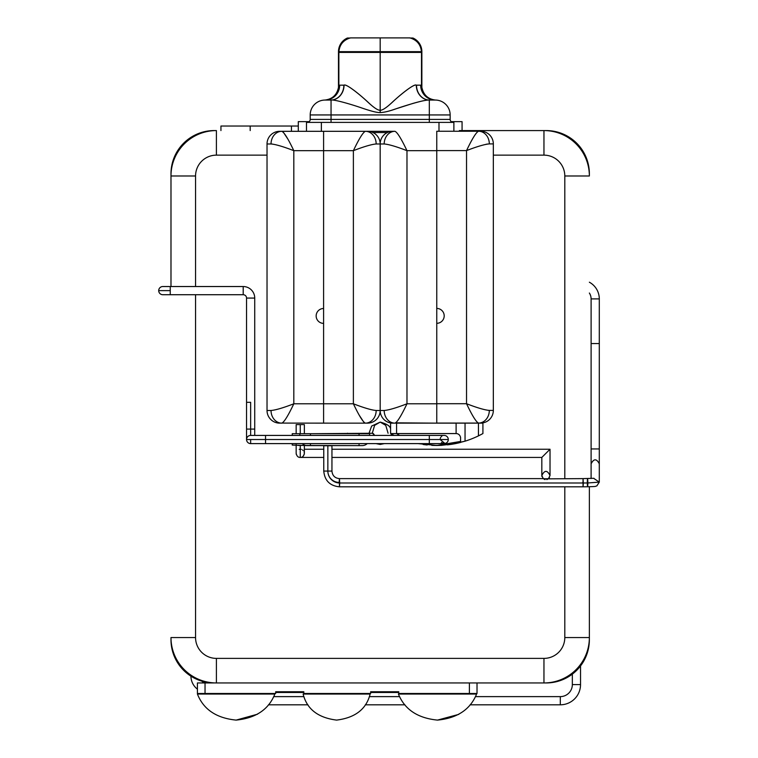 <?xml version="1.0" encoding="UTF-8"?>
<svg xmlns="http://www.w3.org/2000/svg" width="758" height="758" viewBox="0 0 758 758"><rect width="100%" height="100%" fill="white"/><g stroke="black" fill="none" stroke-linecap="round" stroke-linejoin="round"><path stroke-width="1.14" d="M170.986 637.544L170.986 639.771A43.178 43.178 0 0 0 214.163 682.949L205.039 682.949L205.039 693.504L275.675 693.504L275.675 691.741L303.806 691.741L303.806 693.504L370.634 693.504L370.634 691.741L398.765 691.741L398.765 693.504L469.401 693.504L469.401 682.949L469.401 693.504L398.765 693.504L398.765 691.741L370.634 691.741L370.634 693.504L303.806 693.504L303.806 691.741L275.675 691.741L275.675 693.504L197.421 693.504L197.421 682.949L205.039 682.949L205.039 693.504L197.421 693.504L197.421 682.949L214.163 682.949A43.178 43.178 0 0 1 170.986 639.771L170.986 637.544A45.414 45.414 0 0 0 216.4 682.949A45.414 45.414 0 0 1 170.986 637.544L195.555 637.544A20.845 20.845 0 0 0 216.4 658.389L543.96 658.389A20.845 20.845 0 0 0 564.805 637.544L564.805 486.807L564.805 637.544L589.364 637.544L589.364 639.771L589.364 637.544L564.805 637.544A20.845 20.845 0 0 1 543.96 658.389L543.96 682.949L216.4 682.949L216.4 658.389L216.4 682.949L543.96 682.949A45.414 45.414 0 0 0 589.364 637.544A45.414 45.414 0 0 1 543.96 682.949L543.96 658.389L216.4 658.389A20.845 20.845 0 0 1 195.555 637.544L170.986 637.544M214.163 130.575A43.178 43.178 0 0 0 170.986 173.753L170.986 175.989L170.986 173.753A43.178 43.178 0 0 1 214.163 130.575L216.4 130.575A45.414 45.414 0 0 0 170.986 175.989L195.555 175.989L195.555 286.533L195.555 175.989L170.986 175.989A45.414 45.414 0 0 1 216.4 130.575L216.4 155.144A20.845 20.845 0 0 0 195.555 175.989A20.845 20.845 0 0 1 216.4 155.144L216.4 130.575L214.163 130.575A43.178 43.178 0 0 0 205.75 131.399M170.986 286.533L170.986 175.989L170.986 286.533M546.186 682.949L543.96 682.949L546.186 682.949A43.178 43.178 0 0 0 589.364 639.771A43.178 43.178 0 0 1 546.186 682.949M589.364 173.753L589.364 175.989A45.414 45.414 0 0 0 543.96 130.575L546.186 130.575L543.96 130.575L543.96 155.144L493.335 155.144L543.96 155.144L543.96 130.575A45.414 45.414 0 0 1 589.364 175.989L564.805 175.989A20.845 20.845 0 0 0 543.96 155.144A20.845 20.845 0 0 1 564.805 175.989L589.364 175.989L589.364 173.753A43.178 43.178 0 0 0 546.186 130.575A43.178 43.178 0 0 1 589.364 173.753M589.364 486.759L589.364 637.544L589.364 486.759M459.367 130.575L543.96 130.575L459.367 130.575M548.555 478.696L543.486 478.838M549.446 477.654L549.446 477.654A4.093 4.093 0 0 1 548.394 478.819A4.093 4.093 0 0 0 549.446 477.644M172.142 163.861A43.178 43.178 0 0 1 174.293 157.2M477.019 682.949L477.019 693.504L469.401 693.504L477.019 693.504L477.019 682.949M274.841 694.044L197.421 694.044L274.841 694.044C268.758 709.46 255.853 718.148 236.126 720.1C216.4 718.148 203.495 709.46 197.421 694.044C203.495 709.46 216.4 718.148 236.126 720.1C255.853 718.148 268.758 709.46 274.841 694.044M398.414 694.044C404.658 709.479 417.686 718.167 437.499 720.1C417.686 718.167 404.658 709.479 398.414 694.044L476.583 694.044L398.414 694.044M303.124 694.044C306.867 709.1 318.028 717.779 336.628 720.1C318.028 717.779 306.867 709.1 303.124 694.044L370.131 694.044L303.124 694.044M220.938 130.575L220.938 126.036L250.187 126.036C212.003 126.036 212.003 126.036 250.187 126.036L298.292 126.036M291.451 130.575L291.451 126.036L291.451 130.575M250.187 126.036L250.187 130.575L250.187 126.036L291.451 126.036M564.805 478.611L564.805 175.989L564.805 478.611M267.024 155.144L216.4 155.144L267.024 155.144M195.555 294.72L195.555 637.544L195.555 294.72M546.793 479.558A4.093 4.093 0 0 0 547.39 479.378A4.093 4.093 0 0 1 546.812 479.549M582.75 482.998L339.736 482.998L583.319 482.998L583.035 478.611L548.356 478.848L550.024 475.55L550.024 449.238L550.024 475.55C547.295 469.998 544.557 469.998 541.828 475.55C544.557 469.998 547.295 469.998 550.024 475.55L548.356 478.848L543.315 478.705L541.828 475.55L541.828 457.425L541.828 475.55A4.093 4.093 0 0 0 541.97 476.602A4.093 4.093 0 0 1 541.828 475.55L543.315 478.705A4.093 4.093 0 0 1 542.719 478.099A4.093 4.093 0 0 0 543.003 478.421M372.993 132.565L387.366 132.565L372.993 132.565M338.485 91.055L338.485 51.667L421.865 51.667L421.865 91.055L421.865 51.667L338.485 51.667L338.485 91.055M452.071 121.64L452.071 122.19L451.162 121.64L462.067 121.64L462.067 130.575M308.279 121.64L309.188 121.64L308.279 122.19L308.279 121.64L298.292 121.64L298.292 130.575M347.42 38.014L350.404 38.014L347.42 38.014A14.885 14.885 90 0 0 338.485 51.667A14.885 14.885 -90 0 1 347.42 38.014M409.955 38.014L412.93 38.014A14.885 14.885 -90 0 1 421.865 51.667A14.885 14.885 90 0 0 412.93 38.014L409.955 38.014M279.674 131.314L281.796 131.314C284.089 132.195 288.097 138.638 293.82 150.671C283.227 146.588 275.628 144.352 271.032 143.973A12.659 10.764 90 0 1 281.796 131.314A12.659 10.764 90 0 0 271.032 143.973A12.659 10.764 90 0 1 281.796 131.314A12.659 10.764 90 0 0 271.032 143.973L267.024 143.973A12.659 12.659 0 0 1 279.674 131.314A12.659 12.659 0 0 0 267.024 143.973L267.024 410.485L267.024 143.973L271.032 143.973C275.628 144.352 283.227 146.588 293.82 150.671C288.097 138.638 284.089 132.195 281.796 131.314L365.403 131.314C363.11 132.195 359.103 138.638 353.38 150.671C363.973 146.588 371.572 144.352 376.167 143.973L380.175 143.973L380.175 410.485L376.167 410.485C371.572 410.106 363.973 407.87 353.38 403.787C359.103 415.82 363.11 422.272 365.403 423.144L323.6 423.144L323.6 308.497L323.6 403.787L353.38 403.787L353.38 150.671L293.82 150.671L293.82 403.787L353.38 403.787L353.38 150.671L293.82 150.671L293.82 403.787L323.6 403.787L323.6 423.144L280.422 423.087L333.738 423.144M295.734 131.314L313.461 131.314M365.299 423.135L364.579 422.831L365.299 423.135M363.774 422.121L359.548 415.697L363.774 422.121M309.662 131.314L323.6 131.314L323.6 308.497A7.447 7.447 0 0 0 316.152 315.944A7.447 7.447 0 0 0 323.6 323.382A7.447 7.447 0 0 1 316.152 315.944A7.447 7.447 0 0 1 323.6 308.497L323.6 131.314L394.956 131.314C397.239 132.186 401.247 138.638 406.98 150.671L436.76 150.671L406.98 150.671C401.247 138.638 397.239 132.186 394.956 131.314A12.659 10.764 90 0 0 384.192 143.973L380.175 143.973A12.659 12.659 0 0 1 392.834 131.314A12.659 12.659 0 0 0 380.175 143.973A12.659 12.659 0 0 0 367.526 131.314A12.659 12.659 0 0 1 380.175 143.973L376.167 143.973A12.659 10.764 -90 0 0 365.403 131.314C363.11 132.195 359.103 138.638 353.38 150.671C363.973 146.588 371.572 144.352 376.167 143.973A12.659 10.764 -90 0 0 365.403 131.314L394.956 131.314A12.659 10.764 90 0 0 384.192 143.973C388.788 144.352 396.387 146.588 406.98 150.671L406.98 403.787L436.76 403.787L406.98 403.787C396.377 407.87 388.788 410.106 384.192 410.485L380.175 410.485A12.659 12.659 0 0 1 367.526 423.144A12.659 12.659 0 0 0 380.175 410.485A12.659 12.659 0 0 0 392.834 423.144A12.659 12.659 0 0 1 380.175 410.485L380.175 143.973L384.192 143.973C388.788 144.352 396.387 146.588 406.98 150.671L406.98 403.787C396.377 407.87 388.788 410.106 384.192 410.485A12.659 10.764 90 0 0 394.956 423.144C397.239 422.272 401.257 415.82 406.98 403.787C401.257 415.82 397.239 422.272 394.956 423.144A12.659 10.764 90 0 1 384.192 410.485A12.659 10.764 90 0 0 394.956 423.144A12.659 10.764 90 0 1 384.192 410.485L376.167 410.485A12.659 10.764 -90 0 1 365.403 423.144L337.537 423.144M376.167 410.485A12.659 10.764 -90 0 1 365.403 423.144A12.659 10.764 -90 0 0 376.167 410.485C371.572 410.106 363.973 407.87 353.38 403.787C359.103 415.82 363.11 422.272 365.403 423.144A12.659 10.764 -90 0 0 376.167 410.485M367.526 423.144L351.466 423.144M280.422 423.144L281.796 423.144C284.089 422.263 288.097 415.81 293.82 403.787C283.227 407.87 275.628 410.106 271.032 410.485L267.024 410.485A12.659 12.659 0 0 0 279.674 423.144A12.659 12.659 0 0 1 267.024 410.485L271.032 410.485A12.659 10.764 90 0 0 281.796 423.144C284.089 422.263 288.097 415.81 293.82 403.787C283.227 407.87 275.628 410.106 271.032 410.485A12.659 10.764 90 0 0 281.796 423.144L280.422 423.144M281.9 131.323L282.62 131.627L281.9 131.323M283.426 132.337L287.652 138.761L283.426 132.337M272.33 144.048L271.8 144.001L272.33 144.048M369.62 433.69L292.237 433.69L292.237 435.424L292.237 433.69L310.41 433.69L310.41 435.424L310.41 433.69L369.62 433.69L369.62 435.424L369.62 433.69M307.303 445.6L292.237 445.069L292.237 443.61L292.237 445.069L307.303 445.6A7.447 7.447 0 0 1 302.234 443.61A7.447 7.447 0 0 0 307.303 445.6L310.41 445.6L310.41 443.61L310.41 445.6L307.303 445.6M362.172 445.6L310.41 445.6L359.065 445.6L359.065 443.61L359.065 445.6L362.172 445.6A7.447 7.447 0 0 0 367.242 443.61A7.447 7.447 0 0 1 362.172 445.6M359.065 435.424L359.065 433.69L359.065 435.424M299.855 435.424L299.855 433.69L299.855 435.424M292.237 445.069L292.237 443.61M359.633 445.619L298.055 445.42L359.633 445.619M464.626 131.248L478.563 131.248A12.659 10.764 -90 0 1 489.317 143.897A12.659 10.764 -90 0 0 478.563 131.248L477.729 131.551L478.563 131.248A12.659 10.764 -90 0 1 489.317 143.897L493.335 143.897L493.335 410.41A12.659 12.659 0 0 1 480.676 423.068A12.659 12.659 0 0 0 493.335 410.41L489.317 410.41A12.659 10.764 -90 0 1 478.563 423.068L479.937 423.011L478.563 423.068C476.27 422.197 472.262 415.744 466.53 403.711C472.262 415.744 476.27 422.197 478.563 423.068L465.042 423.068L478.563 423.068A12.659 10.764 -90 0 0 489.317 410.41L488.37 410.372L489.317 410.41C484.722 410.031 477.133 407.804 466.53 403.711L436.76 403.711L436.76 423.144L436.76 308.421A7.447 7.447 0 0 1 444.197 315.868A7.447 7.447 0 0 1 436.76 323.315L436.76 403.711L466.53 403.711L466.53 150.596L436.76 150.596L436.76 323.315A7.447 7.447 0 0 0 444.197 315.868A7.447 7.447 0 0 0 436.76 308.421L436.76 131.248L478.563 131.248C476.27 132.119 472.262 138.572 466.53 150.596L436.76 150.596L436.76 131.248L478.563 131.248C476.27 132.119 472.262 138.572 466.53 150.596C477.133 146.512 484.722 144.276 489.317 143.897L493.335 143.897L493.335 410.41L489.317 410.41C484.722 410.031 477.133 407.804 466.53 403.711L466.53 150.596C477.133 146.512 484.722 144.276 489.317 143.897A12.659 10.764 -90 0 0 478.563 131.248L480.676 131.248A12.659 12.659 0 0 1 493.335 143.897A12.659 12.659 0 0 0 480.676 131.248M394.956 423.144L436.76 423.144L395.771 422.831M395.733 422.86L395.145 423.116M384.192 143.973A12.659 10.764 90 0 1 389.11 133.342A12.659 10.764 90 0 0 384.192 143.973M465.042 423.068L436.76 423.068L465.042 423.068M487.479 144.039L485.992 144.295L487.479 144.039M480.676 423.068L479.937 423.068M489.317 410.41A12.659 10.764 -90 0 1 479.937 422.964A12.659 10.764 -90 0 0 489.317 410.41M429.824 433.567L396.263 433.567L429.824 433.567M390.597 430.089L390.597 433.567L394.141 435.424L390.597 433.567L390.597 423.144L396.576 423.144L390.597 423.144L390.597 433.567L396.576 433.567L399.674 435.424L396.576 433.567L390.597 433.567L394.141 435.424L391.46 434.031M441.194 445.372L455.264 443.657L460.58 442.454L460.58 441.44L436.76 445.477L418.009 443.61L436.76 445.477L431.747 445.344M441.63 445.353L436.76 445.477L420.482 443.61L436.76 445.477L432.458 445.382M458.846 442.88L455.833 443.544M455.179 443.676L451.702 444.292M451.56 444.321L447.428 444.87M392.616 433.567L393.108 433.567M478.44 423.144L478.44 435.878A95.385 95.385 0 0 1 465.042 441.184L465.042 423.144L482.912 423.144L482.912 433.567L482.912 423.144L460.58 423.144L465.042 423.144L465.042 441.184A95.385 95.385 0 0 0 478.44 435.878L482.912 433.567L478.45 435.878L478.44 423.144M460.58 441.44L460.58 437.442C459.926 434.931 458.438 433.642 456.108 433.567L396.576 433.567L396.576 423.144L460.58 423.144L456.108 423.144L456.108 433.567L456.108 423.144L396.576 423.144L396.576 433.567L456.108 433.567C458.438 433.642 459.926 434.931 460.58 437.442L460.58 441.44L436.76 445.477L460.58 442.454L460.58 441.44M427.199 444.993L423.154 444.501M470.623 439.261L468.889 439.896M455.132 443.686L465.042 441.184L449.901 444.567M482.912 433.567L478.44 435.878L482.912 433.567M420.671 85.161L416.294 85.171C414.2 83.731 402.015 93.243 393.478 101.184C386.902 107.428 382.468 110.45 380.175 110.251L380.175 52.406L421.495 52.406L380.175 52.406L380.175 110.251C377.901 110.374 373.931 107.769 368.265 102.425C360.581 95.214 345.999 83.285 344.056 85.171L339.679 85.161A14.885 14.591 -90 0 1 325.087 100.056L325.087 100.056A14.885 14.885 90 0 0 310.202 114.941L331.047 114.941L331.047 119.404L310.202 119.404L310.202 114.941A14.885 14.885 -90 0 1 325.087 100.056L331.047 100.056C333.871 99.393 349.684 103.827 361.31 107.816C370.833 111.113 377.124 112.705 380.175 112.591C384.135 112.411 388.977 111.284 394.71 109.218L412.627 103.514C420.946 101.108 426.508 99.952 429.312 100.056L435.263 100.056A14.885 14.885 0 0 1 450.157 114.941L450.157 119.404L429.312 119.404L429.312 114.941L331.047 114.941L331.047 119.404L429.312 119.404L429.312 114.941L450.157 114.941L450.157 119.404A2.975 2.975 0 0 0 453.132 122.389A2.975 2.975 0 0 1 450.157 119.404L429.312 119.404L429.312 122.389L429.312 119.404L331.047 119.404L331.047 122.389L331.047 119.404L310.202 119.404L310.202 114.941L331.047 114.941L331.047 100.056L331.047 114.941L429.312 114.941L429.312 100.056L429.312 114.941L450.157 114.941A14.885 14.885 0 0 0 435.263 100.056A14.885 14.591 90 0 1 420.671 85.161L416.502 85.161A14.885 13.085 -90 0 0 429.587 100.056L429.312 100.056A14.885 13.019 88.3 0 1 416.294 85.171L416.502 85.161A14.885 13.085 -90 0 0 429.587 100.056L435.263 100.056A14.885 14.591 90 0 1 420.671 85.161M409.955 37.9L350.404 37.9L380.175 37.9L380.175 52.406L338.864 52.406L380.175 52.406L380.175 37.9L409.955 37.9C417.165 40.06 421.003 44.902 421.495 52.406L421.495 85.18C422.632 94.058 427.237 99.004 435.319 100.037L435.822 100.065M306.478 122.389L453.881 122.389L453.881 131.248L453.881 122.389L321.364 122.389L321.364 131.314L321.364 122.389L306.478 122.389L306.478 131.314L306.478 122.389M392.815 131.314L367.554 131.314L392.815 131.314M438.986 131.248L438.986 122.389L438.986 131.248M310.202 119.404A2.975 2.975 90 0 1 307.227 122.389A2.975 2.975 -90 0 0 310.202 119.404M429.312 100.056C424.613 99.364 401.266 106.973 396.263 108.716C389.593 111.132 384.23 112.421 380.175 112.591L380.175 110.251C382.439 110.374 386.419 107.769 392.113 102.406C399.836 95.167 414.342 83.304 416.294 85.171A14.885 13.019 -91.7 0 0 429.312 100.056M344.056 85.171C346.141 83.712 358.392 93.291 366.9 101.212C373.457 107.437 377.882 110.45 380.175 110.251L380.175 112.591C377.124 112.705 370.833 111.113 361.31 107.816C349.684 103.827 333.871 99.393 331.047 100.056A14.885 13.019 91.7 0 0 344.056 85.171A14.885 13.019 -88.3 0 1 331.047 100.056L330.772 100.056A14.885 13.085 90 0 0 343.857 85.161L344.056 85.171M325.087 100.056L330.772 100.056A14.885 13.085 90 0 0 343.857 85.161L339.679 85.161A14.885 14.591 -90 0 1 325.087 100.056L330.772 100.056M374.31 435.424A2.975 2.103 -90 0 0 372.282 433.263A2.975 2.103 90 0 1 374.31 435.424M372.462 433.273L374.717 435.424L372.813 433.358M348.405 433.69A2.975 2.103 -90 0 0 347.316 433.263A2.975 2.103 90 0 1 348.405 433.69M313.566 433.69L372.282 433.263L374.594 425.371L380.175 422.102L374.594 425.371L372.282 433.263M375.977 443.61L380.175 444.434L377.209 443.61L380.175 444.434L384.372 443.61M388.077 433.263L385.765 425.371L380.175 422.102C387.12 423.949 390.588 426.337 390.597 429.255M582.75 482.42L583.319 482.998L587.867 482.969L583.338 482.998L583.035 478.611L583.035 486.807L339.451 486.807C329.919 485.878 324.689 480.638 323.761 471.078L323.761 445.77L327.854 445.77L327.854 471.078L323.761 471.078L327.854 471.078A11.91 11.882 90 0 0 339.736 482.998L339.451 478.611L339.451 486.807L339.736 482.998A11.91 11.882 -90 0 1 327.854 471.078L327.854 445.77C333.113 445.77 333.113 445.77 327.854 445.77C322.595 445.77 322.595 445.77 327.854 445.77L331.947 445.77L331.947 471.078L327.854 471.078L331.947 471.078C332.402 475.664 334.903 478.175 339.451 478.611L339.167 482.42A11.342 11.313 -90 0 1 327.854 471.078A11.342 11.313 90 0 0 339.167 482.42M583.338 482.998L583.073 486.807L583.338 482.998M583.073 486.797L587.602 486.778C598.536 486.446 594.291 486.399 596.849 485.906L599.294 482.116L599.294 463.792L599.294 482.116L587.867 482.969C587.677 488.048 587.488 487.858 587.298 482.401C587.488 477.322 587.677 477.512 587.867 482.969C587.677 477.512 587.488 477.322 587.298 482.401C587.488 487.858 587.677 488.048 587.867 482.969L599.294 482.116L593.656 478.326M583.035 478.611L593.94 478.289M591.107 463.792L591.107 478.516L591.107 463.792C593.836 458.524 596.565 458.524 599.294 463.792C596.565 458.524 593.836 458.524 591.107 463.792L591.107 448.935L591.107 463.792M599.294 463.792L599.294 448.935L591.107 448.935L599.294 448.935L599.294 463.792M599.294 343.564L591.107 343.564L591.107 448.935L591.107 298.898A10.792 10.792 0 0 0 589.364 293.024A10.792 10.792 0 0 1 591.107 298.898L591.107 343.564L599.294 343.564L599.294 448.935L599.294 298.898A18.988 18.988 0 0 0 589.364 282.213A18.988 18.988 0 0 1 599.294 298.898L591.107 298.898L599.294 298.898L599.294 343.564M201.855 681.158A7.447 7.447 0 0 0 204.404 682.949A7.447 7.447 0 0 1 201.855 681.158M197.421 689.145A16.382 16.382 0 0 1 190.94 676.174A16.382 16.382 0 0 0 197.421 689.145M398.765 692.48L370.634 692.48L398.765 692.48M303.806 692.48L275.675 692.48L303.806 692.48M254.735 298.074L254.735 402.299L254.735 298.074L246.549 298.074L254.735 298.074A11.541 11.541 0 0 0 243.204 286.533A11.541 11.541 0 0 1 254.735 298.074L254.735 429.094L250.642 429.094L250.642 402.299L246.549 402.299L246.549 298.074L246.549 402.299L250.642 402.299L250.642 429.094L246.549 429.094L254.735 429.094L254.735 435.424M246.549 298.074A3.354 3.354 0 0 0 243.204 294.72L243.204 286.533L243.204 294.72A3.354 3.354 0 0 1 246.549 298.074L246.549 439.517A4.093 4.093 0 0 1 250.642 435.424L250.642 429.094L250.642 435.424L265.537 435.424L265.537 439.517L265.537 435.424L429.312 435.424L429.312 439.517L429.312 435.424L444.197 435.424A4.093 4.093 0 0 1 448.291 439.517L429.312 439.517L448.291 439.517A4.093 4.093 0 0 1 444.197 443.61L446.149 443.117M170.247 294.72L170.247 286.533L243.204 286.533L170.247 286.533L170.247 294.72L243.204 294.72L162.799 294.72A4.093 4.093 0 0 1 158.706 290.627L170.247 290.627L158.706 290.627A4.093 4.093 0 0 1 162.799 286.533L170.247 286.533M250.642 439.517L250.642 443.61A4.093 4.093 0 0 1 246.549 439.517L429.312 439.517L246.549 439.517M444.993 443.534L440.104 439.517M250.642 443.61L265.537 443.61L265.537 439.517L265.537 443.61L429.312 443.61L429.312 439.517L429.312 443.61L444.197 443.61M580.533 684.578L580.533 665.95L580.533 684.578L572.337 684.578L572.337 674.137L572.337 684.578A12.033 12.033 0 0 1 560.304 696.621A12.033 12.033 0 0 0 572.337 684.578L580.533 684.578A20.229 20.229 0 0 1 560.304 704.807A20.229 20.229 0 0 0 580.533 684.578M560.304 704.807L560.304 696.621L475.408 696.621L560.304 696.621L560.304 704.807L470.074 704.807L560.304 704.807M399.589 696.621L369.364 696.621L399.589 696.621M303.892 696.621L273.695 696.621L303.892 696.621M268.446 704.807L307.938 704.807L268.446 704.807M365.318 704.807L404.924 704.807L365.318 704.807M541.828 475.55L541.951 476.555M541.828 457.425L550.024 449.238L331.947 449.238L550.024 449.238L541.828 457.425L331.947 457.425L541.828 457.425M323.761 449.238L304.356 449.238L323.761 449.238M296.16 453.303L296.16 453.331C296.776 456.164 298.14 457.529 300.263 457.425L323.761 457.425L300.263 457.425C302.376 457.529 303.74 456.164 304.356 453.331C303.74 456.164 302.376 457.529 300.263 457.425C298.14 457.529 296.776 456.164 296.16 453.331L296.16 444.662M296.198 453.843L296.312 454.421M303.209 456.164L303.712 455.53M304.214 454.393L304.328 453.767M304.204 452.242L304.043 451.759L304.204 452.242M302.489 449.901L303.172 450.451M301.305 449.371L300.793 449.276M299.202 449.371L299.704 449.276M304.328 453.824L304.195 454.449M296.16 433.69L296.16 424.603L300.263 424.603C295.004 424.603 295.004 424.603 300.263 424.603C305.521 424.603 305.521 424.603 300.263 424.603L300.263 433.69L300.263 424.603L304.356 424.603L304.356 433.69M300.263 445.619L300.263 457.425L300.263 445.619M544.367 479.34L544.756 479.473A4.093 4.093 0 0 0 545.068 479.558M447.438 437.006L446.813 436.362M441.905 436.134L441.213 436.722M440.663 437.461L440.246 438.465M441.421 442.53L443.487 443.553M446.178 443.098L447.059 442.454M481.785 434.173L478.772 435.717M441.876 445.334L432.164 445.363M424.508 444.681L426.432 444.918M435.263 100.056L429.587 100.056M257.54 714.197L236.126 720.1M370.131 694.044C366.389 709.1 355.227 717.779 336.628 720.1C355.227 717.779 366.389 709.1 370.131 694.044M476.583 694.044C470.339 709.479 457.311 718.167 437.499 720.1C457.311 718.167 470.339 709.479 476.583 694.044M458.779 714.368L437.499 720.1M436.76 131.248L450.688 131.248M390.929 433.747L394.141 435.424M350.404 37.9C343.194 40.06 339.347 44.902 338.864 52.406L338.864 85.18C337.727 94.058 333.113 99.004 325.04 100.037L324.528 100.065M391.137 435.424L391.327 433.955M380.175 422.102L371.647 426.062L369.013 433.263M339.451 478.611L543.202 478.611M304.356 453.331L304.356 445.59"/></g></svg>
